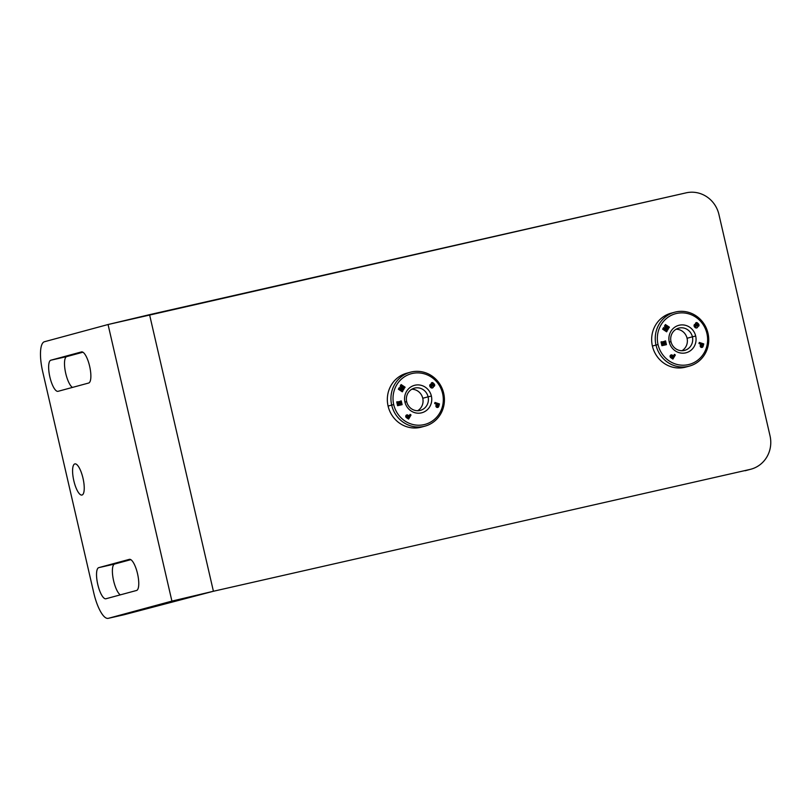 <?xml version="1.0" encoding="UTF-8"?>
<svg xmlns="http://www.w3.org/2000/svg" width="811" height="811" viewBox="0 0 811 811"><rect width="100%" height="100%" fill="white"/><g stroke="black" fill="none" stroke-linecap="round" stroke-linejoin="round"><path stroke-width="1.22" d="M686.116 192.846A28.385 27.098 -105.1 0 1 718.931 214.499L770.014 435.771A28.385 27.098 -105.1 0 1 749.972 469.437L213.415 591.26L149.559 314.668L686.116 192.846L108.056 324.522L149.559 314.668L213.415 591.26L171.912 601.103L108.056 324.522L44.443 341.735A28.385 8.445 -102.8 0 0 42.679 371.6L93.762 592.871A28.385 8.445 -102.8 0 0 108.299 618.327L171.912 601.103L108.056 324.522L44.443 341.735A28.385 8.445 -102.8 0 0 42.679 371.6L93.762 592.871A28.385 8.445 -102.8 0 0 108.198 618.347A28.385 8.445 -102.8 0 0 108.299 618.327L124.164 614.718A28.385 8.445 77.2 0 1 124.063 614.748A28.385 8.445 77.2 0 1 123.961 614.768A28.385 8.445 -102.8 0 0 124.164 614.718L187.767 597.504L171.912 601.103L108.299 618.327L124.164 614.718L213.415 591.26L749.972 469.437A28.385 27.098 74.9 0 0 751.006 469.174A28.385 27.098 74.9 0 0 770.014 435.771L718.931 214.499A28.385 27.098 74.9 0 0 686.116 192.846M408.602 372.776A27.929 26.662 74.9 0 0 388.084 406.058A27.929 26.662 74.9 0 0 423.16 426.556M672.917 312.762A27.929 26.662 74.9 0 0 652.399 346.044A27.929 26.662 74.9 0 0 687.475 366.542M74.825 463.922A15.967 4.744 77.2 0 1 82.996 478.237A15.967 4.744 77.2 0 1 82.002 495.034A15.967 4.744 77.2 0 1 73.821 480.72A15.967 4.744 77.2 0 1 74.825 463.922L74.825 463.922A15.967 4.744 -102.8 0 0 73.801 480.619A15.967 4.744 -102.8 0 0 81.952 495.045A15.967 4.744 -102.8 0 0 82.002 495.034A15.967 4.744 -102.8 0 0 83.026 478.328A15.967 4.744 -102.8 0 0 74.876 463.902A15.967 4.744 -102.8 0 0 74.825 463.922M88.642 383.035L58.057 391.318A15.967 4.744 77.2 0 1 49.877 376.993A15.967 4.744 77.2 0 1 50.88 360.196L81.455 351.923A15.967 4.744 77.2 0 1 89.636 366.237A15.967 4.744 77.2 0 1 88.642 383.035L58.057 391.318A15.967 4.744 -102.8 0 1 58.007 391.328A15.967 4.744 -102.8 0 1 49.856 376.902A15.967 4.744 -102.8 0 1 50.88 360.196L81.455 351.923A15.967 4.744 -102.8 0 1 81.516 351.903A15.967 4.744 -102.8 0 1 89.656 366.329A15.967 4.744 -102.8 0 1 88.642 383.035M136.532 590.479L105.947 598.751A15.967 4.744 77.2 0 1 97.776 584.437A15.967 4.744 77.2 0 1 98.77 567.639L129.344 559.357A15.967 4.744 77.2 0 1 137.525 573.681A15.967 4.744 77.2 0 1 136.532 590.479L105.947 598.751A15.967 4.744 -102.8 0 1 105.896 598.771A15.967 4.744 -102.8 0 1 97.746 584.346A15.967 4.744 -102.8 0 1 98.77 567.639L129.344 559.357A15.967 4.744 -102.8 0 1 129.405 559.347A15.967 4.744 -102.8 0 1 137.546 573.772A15.967 4.744 -102.8 0 1 136.532 590.479M751.006 469.174L746.11 470.502A28.385 27.098 -105.1 0 1 745.076 470.755A28.385 27.098 -105.1 0 0 747.134 470.198M120.342 594.858A15.967 4.744 77.2 0 1 113.155 578.578A15.967 4.744 77.2 0 1 114.625 564.04L130.814 559.661L98.77 567.639L114.625 564.04A15.967 4.744 77.2 0 0 113.155 578.578A15.967 4.744 77.2 0 0 120.342 594.858M72.453 387.415A15.967 4.744 77.2 0 1 65.265 371.134A15.967 4.744 77.2 0 1 66.735 356.597L82.925 352.217L50.88 360.196L66.735 356.597A15.967 4.744 77.2 0 0 65.265 371.134A15.967 4.744 77.2 0 0 72.453 387.415M687.069 338.258A11.506 10.979 74.9 0 0 676.121 329.225A11.506 10.979 -105.1 0 1 687.069 338.258A11.506 10.979 -105.1 0 1 681.939 350.717A11.506 10.979 74.9 0 0 687.069 338.258L692.412 336.818L687.069 338.258M670.991 341.674A11.506 10.979 74.9 0 0 684.707 350.352A11.506 10.979 74.9 0 0 692.412 336.818A11.506 10.979 74.9 0 0 678.695 328.141A11.506 10.979 74.9 0 0 670.991 341.674A11.506 10.979 -105.1 0 1 679.111 328.039A11.506 10.979 -105.1 0 1 692.412 336.818L695.686 336.038A14.192 13.554 74.9 0 0 679.283 325.211A14.192 13.554 74.9 0 0 669.257 342.039L670.991 341.674L669.257 342.039A14.192 13.554 74.9 0 0 685.67 352.866A14.192 13.554 74.9 0 0 695.686 336.038L692.412 336.818A11.506 10.979 -105.1 0 1 684.291 350.453A11.506 10.979 -105.1 0 1 670.991 341.674M658.035 344.584A26.256 25.06 74.9 0 0 688.377 364.615A26.256 25.06 74.9 0 0 706.918 333.483A26.256 25.06 74.9 0 0 676.567 313.462A26.256 25.06 74.9 0 0 658.035 344.584A26.256 25.06 74.9 0 0 688.377 364.615A26.256 25.06 74.9 0 0 706.918 333.483L707.993 333.26A27.929 26.662 -105.1 0 1 688.275 366.379A27.929 26.662 -105.1 0 1 655.987 345.07L658.035 344.584L655.987 345.07A27.929 26.662 -105.1 0 1 675.715 311.961A27.929 26.662 -105.1 0 1 707.993 333.26L706.918 333.483A26.256 25.06 74.9 0 0 676.567 313.462A26.256 25.06 74.9 0 0 658.035 344.584M673.475 355.907L674.397 354.366L675.34 354.985L672.907 359.08L670.748 357.651A1.521 1.45 -105.1 0 1 670.271 355.563A1.521 1.45 -105.1 0 1 672.268 355.117L673.475 355.907L674.397 354.366L675.34 354.985L674.377 354.397L675.34 354.985L672.907 359.08L670.748 357.651A1.521 1.45 74.9 0 1 671.113 354.924A1.521 1.45 -105.1 0 1 672.218 355.127A1.521 1.45 74.9 0 0 671.082 354.924A1.521 1.45 74.9 0 1 672.268 355.117L673.475 355.907M696.304 325.931A12.053 11.506 -105.1 0 1 695.645 324.441A1.085 1.034 -105.1 0 1 697.592 323.123A3.791 3.619 -105.1 0 1 698.9 324.613A1.379 1.308 -105.1 0 1 698.585 326.215L697.774 325.312A0.558 0.537 74.9 0 0 697.855 324.593A1.997 1.906 74.9 0 0 697.298 324.045L696.75 324.319A1.49 1.419 74.9 0 0 696.892 324.836A454.677 434.067 74.9 0 0 697.602 326.326A0.993 0.943 -105.1 0 1 697.338 327.573A1.875 1.784 -105.1 0 1 694.986 327.441L694.621 327.036A2.19 2.088 -105.1 0 1 694.074 325.88A1.652 1.581 -105.1 0 1 694.54 324.451L695.362 325.363A0.618 0.588 74.9 0 0 695.149 326.063A1.663 1.581 74.9 0 0 695.858 326.924L696.304 325.921L695.858 326.924A1.663 1.581 -105.1 0 1 695.098 326.073A0.618 0.588 -105.1 0 1 695.311 325.383L694.51 324.481L695.311 325.383A0.618 0.588 -105.1 0 0 695.098 326.073L695.098 326.073A1.663 1.581 -105.1 0 0 695.818 326.934L695.818 326.934A1.663 1.581 74.9 0 1 695.149 326.063A0.618 0.588 74.9 0 1 695.362 325.363L694.54 324.451A1.652 1.581 74.9 0 0 694.074 325.88A2.19 2.088 74.9 0 0 694.621 327.036L694.986 327.441A2.119 2.017 74.9 0 0 697.338 327.573A0.993 0.943 74.9 0 0 697.602 326.326L697.551 326.336A454.677 434.067 -105.1 0 1 696.842 324.856A1.49 1.419 -105.1 0 1 696.7 324.329L697.298 324.045A1.997 1.906 74.9 0 1 697.855 324.593A0.558 0.537 74.9 0 1 697.774 325.312L698.585 326.215A1.379 1.308 74.9 0 0 698.9 324.613A3.791 3.619 74.9 0 0 697.592 323.123A1.379 1.308 74.9 0 0 695.645 324.441A12.053 11.506 74.9 0 0 696.304 325.931M700.674 344.107L698.981 343.55L699.295 342.445L703.776 343.925L703.056 346.429A1.521 1.45 -105.1 0 1 701.251 347.412A1.521 1.45 -105.1 0 1 700.268 345.506L700.674 344.107L698.981 343.55L699.295 342.445L703.776 343.925L699.285 342.475L703.776 343.925L703.005 346.439A1.521 1.45 -105.1 0 1 702.032 347.443A1.521 1.45 74.9 0 0 703.005 346.439L703.056 346.429A1.521 1.45 74.9 0 1 700.633 347.007A1.521 1.45 74.9 0 1 700.268 345.506L700.674 344.107M668.234 329.124L667.788 329.864L663.885 328.658L667.21 330.847L666.632 331.811L662.648 329.185L663.601 327.583L666.784 328.678L664.462 326.144L665.415 324.542L669.399 327.168L668.822 328.141L665.507 325.951L668.234 329.124L667.788 329.864L663.844 328.668L667.21 330.847L663.844 328.668L667.21 330.847L666.632 331.811L662.648 329.185L663.601 327.583L666.784 328.678L663.58 327.614L666.784 328.678L664.462 326.144L665.415 324.542L669.399 327.168L665.395 324.572L669.399 327.168L668.822 328.141L665.456 325.961L668.234 329.124L665.456 325.961L668.193 329.134L667.757 329.854L668.193 329.134M664.31 343.884L665.344 343.661L664.746 341.076L665.567 340.894L666.439 344.665L661.898 345.689L661.026 341.918L661.857 341.735L662.445 344.31L663.469 344.077L662.922 341.695L663.763 341.502L664.31 343.884L665.344 343.661L664.27 343.905L663.712 341.522L662.922 341.695L663.763 341.502L662.922 341.695L663.469 344.077L662.405 344.33L661.806 341.745L661.026 341.928L661.857 341.735L661.026 341.928L661.898 345.689L666.439 344.665L665.567 340.894L664.746 341.076L665.567 340.894L664.746 341.076L665.344 343.661L664.27 343.905L663.712 341.522L664.31 343.884M695.686 336.038A14.192 13.554 -105.1 0 1 685.67 352.866A14.192 13.554 -105.1 0 1 669.257 342.039A14.192 13.554 -105.1 0 1 679.283 325.211A14.192 13.554 -105.1 0 1 695.686 336.038M689.289 366.126L685.69 367.099A27.929 26.662 -105.1 0 1 652.399 346.044A27.929 26.662 -105.1 0 1 671.102 313.188L674.701 312.215A27.929 26.662 74.9 0 0 655.987 345.07L652.399 346.044L655.987 345.07A27.929 26.662 74.9 0 0 689.289 366.126A27.929 26.662 74.9 0 0 707.993 333.26A27.929 26.662 74.9 0 0 674.701 312.215M673.424 355.928L672.218 355.127L673.424 355.928M672.877 359.06L675.289 355.005L672.877 359.06M672.349 357.722L671.366 357.073A0.629 0.608 -105.1 0 1 671.538 355.928A0.629 0.608 74.9 0 0 671.417 357.063L672.349 357.722M672.045 355.999L673.029 356.647L672.4 357.712L671.366 357.073A0.629 0.608 -105.1 0 1 671.538 355.928A0.629 0.608 74.9 0 1 672.045 355.999A0.629 0.608 74.9 0 0 671.214 356.191A0.629 0.608 74.9 0 0 671.417 357.063L672.4 357.712L673.029 356.647L672.045 355.999M696.568 327.999A1.875 1.784 74.9 0 0 697.288 327.583A0.993 0.943 74.9 0 0 697.551 326.336A454.677 434.067 -105.1 0 1 696.842 324.856A1.49 1.419 -105.1 0 1 696.7 324.329L696.75 324.319A1.49 1.419 74.9 0 0 696.892 324.836L696.892 324.836A454.677 434.067 74.9 0 0 697.602 326.326L697.551 326.336A0.993 0.943 -105.1 0 1 697.288 327.583L697.288 327.583A1.875 1.784 -105.1 0 1 696.568 327.999M697.541 323.133A3.791 3.619 -105.1 0 1 698.849 324.633A1.379 1.308 -105.1 0 1 698.565 326.194A1.379 1.308 74.9 0 0 698.849 324.633A3.791 3.619 74.9 0 0 697.541 323.133A1.379 1.308 74.9 0 0 696.517 322.95A1.379 1.308 -105.1 0 1 697.541 323.133L697.592 323.123M701.11 345.527L701.485 344.371L702.65 344.756L702.326 345.902L702.65 344.756L701.485 344.371L701.16 345.516A0.629 0.608 74.9 0 0 701.9 346.317A0.629 0.608 74.9 0 0 702.326 345.902A0.629 0.608 74.9 0 1 701.566 346.307A0.629 0.608 74.9 0 1 701.16 345.516L701.11 345.527A0.629 0.608 -105.1 0 0 701.88 346.327A0.629 0.608 -105.1 0 1 701.11 345.527M668.791 328.12L669.349 327.188L668.791 328.12M666.601 331.79L667.159 330.858L666.601 331.79M666.389 344.675L665.517 340.904L666.389 344.675M662.405 344.33L661.806 341.745L662.405 344.33L663.469 344.077L662.405 344.33M422.754 398.272A11.506 10.979 74.9 0 0 411.806 389.229A11.506 10.979 -105.1 0 1 422.754 398.272A11.506 10.979 -105.1 0 1 417.624 410.731A11.506 10.979 74.9 0 0 422.754 398.272L428.096 396.822L422.754 398.272M406.676 401.688A11.506 10.979 74.9 0 0 420.392 410.366A11.506 10.979 74.9 0 0 428.096 396.822A11.506 10.979 74.9 0 0 414.38 388.155A11.506 10.979 74.9 0 0 406.676 401.688A11.506 10.979 -105.1 0 1 414.796 388.043A11.506 10.979 -105.1 0 1 428.096 396.822L431.381 396.052A14.192 13.554 74.9 0 0 414.968 385.215A14.192 13.554 74.9 0 0 404.942 402.053L406.676 401.688L404.942 402.053A14.192 13.554 74.9 0 0 421.355 412.88A14.192 13.554 74.9 0 0 431.381 396.052L428.096 396.822A11.506 10.979 -105.1 0 1 419.976 410.467A11.506 10.979 -105.1 0 1 406.676 401.688M393.72 404.598A26.256 25.06 74.9 0 0 424.062 424.629A26.256 25.06 74.9 0 0 442.603 393.497A26.256 25.06 74.9 0 0 412.252 373.476A26.256 25.06 74.9 0 0 393.72 404.598A26.256 25.06 74.9 0 0 424.062 424.629A26.256 25.06 74.9 0 0 442.603 393.497L443.678 393.274A27.929 26.662 -105.1 0 1 423.96 426.383A27.929 26.662 -105.1 0 1 391.683 405.084L393.72 404.598L391.683 405.084A27.929 26.662 -105.1 0 1 411.4 371.965A27.929 26.662 -105.1 0 1 443.678 393.274L442.603 393.497A26.256 25.06 74.9 0 0 412.252 373.476A26.256 25.06 74.9 0 0 393.72 404.598M409.16 415.921L410.082 414.37L411.025 414.999L408.592 419.084L406.433 417.665A1.521 1.45 -105.1 0 1 405.956 415.577A1.521 1.45 -105.1 0 1 407.953 415.12L409.16 415.921L410.082 414.37L411.025 414.999L410.062 414.411L411.025 414.999L408.592 419.084L406.433 417.665A1.521 1.45 74.9 0 1 406.798 414.928A1.521 1.45 74.9 0 1 407.953 415.12L409.16 415.921M433.226 383.147L433.277 383.137A1.379 1.308 74.9 0 0 432.222 382.954A1.379 1.308 -105.1 0 1 433.226 383.147A3.791 3.619 -105.1 0 1 434.534 384.637A1.379 1.308 -105.1 0 1 434.25 386.208A1.379 1.308 74.9 0 0 434.534 384.637A3.791 3.619 74.9 0 0 433.236 383.147A1.379 1.308 74.9 0 0 431.33 384.455A12.053 11.506 74.9 0 0 431.989 385.935A12.053 11.506 -105.1 0 1 431.33 384.455A1.085 1.034 -105.1 0 1 433.277 383.137A3.791 3.619 -105.1 0 1 434.584 384.627A1.379 1.308 -105.1 0 1 434.27 386.229L433.469 385.326A0.558 0.537 74.9 0 0 433.54 384.607A1.997 1.906 74.9 0 0 432.983 384.049L432.435 384.323A1.49 1.419 74.9 0 0 432.577 384.85A454.677 434.067 74.9 0 0 433.287 386.33A0.993 0.943 -105.1 0 1 433.023 387.587A1.875 1.784 -105.1 0 1 430.671 387.455L430.306 387.04A2.19 2.088 -105.1 0 1 429.759 385.894A1.652 1.581 -105.1 0 1 430.225 384.455L431.046 385.377A0.618 0.588 74.9 0 0 430.834 386.077A1.663 1.581 74.9 0 0 431.543 386.938L431.989 385.935L431.503 386.948A1.663 1.581 -105.1 0 1 430.783 386.087A0.618 0.588 -105.1 0 1 430.996 385.387L430.195 384.495L430.996 385.387A0.618 0.588 -105.1 0 0 430.783 386.087L430.783 386.087A1.663 1.581 -105.1 0 0 431.503 386.948L431.817 386.979M436.359 404.121L434.666 403.554L434.98 402.459L439.461 403.939L438.741 406.443A1.521 1.45 -105.1 0 1 436.936 407.416A1.521 1.45 -105.1 0 1 435.963 405.52L436.359 404.121L434.666 403.554L434.98 402.459L439.461 403.939L434.97 402.479L439.461 403.939L438.7 406.453A1.521 1.45 -105.1 0 1 437.727 407.446A1.521 1.45 74.9 0 0 438.7 406.453L438.741 406.443A1.521 1.45 74.9 0 1 436.318 407.021A1.521 1.45 74.9 0 1 435.963 405.52L436.359 404.121M403.919 389.128L403.483 389.878L399.57 388.672L402.895 390.861L402.317 391.825L398.333 389.199L399.286 387.597L402.469 388.692L400.147 386.148L401.1 384.556L405.084 387.182L404.507 388.145L401.192 385.955L403.919 389.128L403.483 389.878L399.529 388.682L402.895 390.861L399.529 388.682L402.895 390.861L402.317 391.825L402.844 390.872L402.286 391.804L398.333 389.199L399.286 387.597L402.469 388.692L399.265 387.617L402.469 388.692L400.147 386.148L401.1 384.556L405.084 387.182L401.08 384.586L405.084 387.182L404.507 388.145L401.141 385.975L403.919 389.128M400.005 403.898L401.029 403.665L400.431 401.09L401.252 400.908L402.124 404.669L397.583 405.703L396.711 401.932L397.542 401.749L398.13 404.324L399.164 404.091L398.606 401.709L399.448 401.516L400.005 403.898L401.029 403.665L399.955 403.908L399.407 401.526L398.606 401.709L399.448 401.516L398.606 401.709L399.164 404.091L398.089 404.334L397.491 401.759L396.711 401.932L397.542 401.749L396.711 401.932L397.583 405.703L402.124 404.669L401.252 400.908L400.431 401.09L401.252 400.908L400.431 401.09L400.979 403.685L399.955 403.908L399.407 401.526L400.005 403.898M431.381 396.052A14.192 13.554 -105.1 0 1 421.355 412.88A14.192 13.554 -105.1 0 1 404.942 402.053A14.192 13.554 -105.1 0 1 414.968 385.215A14.192 13.554 -105.1 0 1 431.381 396.052M424.974 426.14L421.375 427.113A27.929 26.662 -105.1 0 1 388.084 406.058A27.929 26.662 -105.1 0 1 406.787 373.192L410.386 372.219A27.929 26.662 74.9 0 0 391.683 405.084L388.084 406.058L391.683 405.084A27.929 26.662 74.9 0 0 424.974 426.14A27.929 26.662 74.9 0 0 443.678 393.274A27.929 26.662 74.9 0 0 410.386 372.219M409.109 415.931L407.903 415.141A1.521 1.45 74.9 0 0 406.777 414.938A1.521 1.45 -105.1 0 1 407.903 415.141L409.109 415.931M408.562 419.064L410.974 415.009L408.562 419.064M408.034 417.736L407.051 417.087A0.629 0.608 -105.1 0 1 407.223 415.942L407.254 415.931A0.629 0.608 74.9 0 0 407.102 417.077L408.034 417.736M407.254 415.931A0.629 0.608 74.9 0 1 407.73 416.013A0.629 0.608 74.9 0 0 406.899 416.205A0.629 0.608 74.9 0 0 407.102 417.077L408.085 417.726L408.714 416.661L407.73 416.013L408.714 416.661L408.085 417.726L407.051 417.087A0.629 0.608 -105.1 0 1 407.203 415.942M433.277 383.137A3.791 3.619 74.9 0 1 434.584 384.627L434.584 384.627A1.379 1.308 74.9 0 1 434.27 386.229L433.469 385.326A0.558 0.537 74.9 0 0 433.54 384.607A1.997 1.906 74.9 0 0 432.983 384.049L432.435 384.323A1.49 1.419 74.9 0 0 432.577 384.85A454.677 434.067 74.9 0 0 433.287 386.33A0.993 0.943 74.9 0 1 433.023 387.587L432.973 387.597A0.993 0.943 74.9 0 0 433.236 386.35A0.993 0.943 -105.1 0 1 432.973 387.597L433.023 387.587A1.875 1.784 74.9 0 1 432.283 388.003A1.875 1.784 74.9 0 0 432.973 387.597A1.875 1.784 -105.1 0 1 432.253 388.003A1.875 1.784 74.9 0 1 430.671 387.455L430.306 387.04A2.19 2.088 74.9 0 1 429.759 385.894A1.652 1.581 74.9 0 1 430.225 384.455L431.046 385.377A0.618 0.588 74.9 0 0 430.834 386.077A1.663 1.581 74.9 0 0 431.543 386.938L431.857 386.969M432.648 384.019L432.385 384.343A1.49 1.419 -105.1 0 0 432.527 384.86L432.527 384.86A454.677 434.067 -105.1 0 0 433.236 386.35L433.236 386.35A454.677 434.067 -105.1 0 1 432.527 384.86A1.49 1.419 -105.1 0 1 432.385 384.343L432.699 384.008M436.794 405.541L437.119 404.395L436.794 405.541L437.119 404.395L438.335 404.77L438.011 405.916L438.335 404.77L437.17 404.385L436.845 405.53A0.629 0.608 74.9 0 0 437.595 406.331A0.629 0.608 74.9 0 0 438.011 405.916A0.629 0.608 74.9 0 1 437.251 406.321A0.629 0.608 74.9 0 1 436.845 405.53L436.794 405.541A0.629 0.608 -105.1 0 0 437.565 406.341A0.629 0.608 -105.1 0 1 436.794 405.541M403.442 389.868L403.878 389.148L401.141 385.975L403.878 389.148L403.442 389.868M404.476 388.124L405.034 387.192L404.476 388.124M402.074 404.679L401.202 400.918L402.074 404.679M398.089 404.334L397.491 401.759L398.089 404.334L399.164 404.091L398.089 404.334M108.198 618.347L124.063 614.748"/></g></svg>
